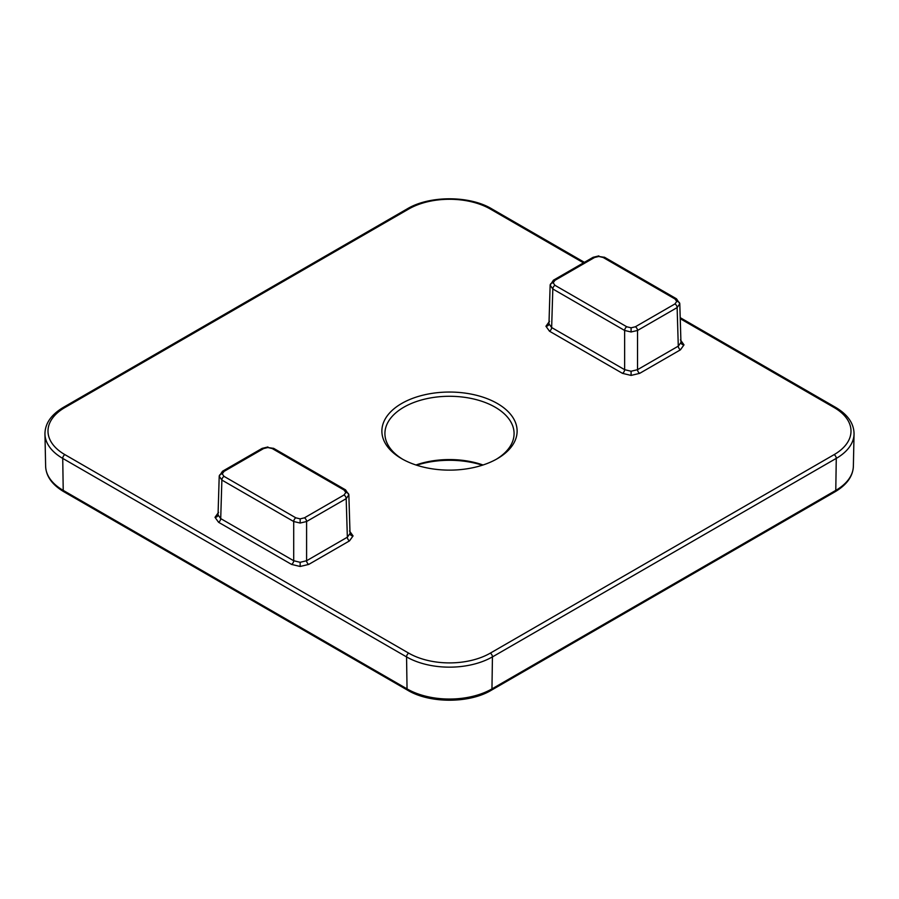 <?xml version="1.0" encoding="UTF-8"?>
<svg xmlns="http://www.w3.org/2000/svg" width="899" height="899" viewBox="0 0 899 899"><rect width="100%" height="100%" fill="white"/><g stroke="black" fill="none" stroke-linecap="round" stroke-linejoin="round"><path stroke-width="1.35" d="M401.684 458.692L401.684 458.692A67.616 39.039 180 0 1 401.684 403.482A67.616 39.039 180 0 1 497.316 403.482A67.616 39.039 180 0 1 497.316 458.692A67.616 39.039 180 0 1 401.684 458.692M496.214 459.31A64.582 37.286 0 0 0 514.082 433.565A64.582 37.286 0 0 0 495.169 407.202A64.582 37.286 0 0 0 424.789 399.122A64.582 37.286 0 0 0 384.918 433.565A64.582 37.286 0 0 0 402.786 459.31M482.358 465.21A67.616 39.039 0 0 0 416.642 465.21M415.956 464.985A64.582 37.286 180 0 1 483.044 464.985M550.143 285.152L548.974 323.831L551.649 327.539L624.636 369.68L631.087 371.242L637.526 369.68L678.284 346.149L680.959 342.44L679.79 303.761L677.127 307.593L637.526 330.461L631.087 331.978L624.636 330.461L552.818 288.984L550.143 285.152L553.436 280.196A3.034 1.753 60 0 1 554.964 280.342L553.177 282.825L554.964 285.309L626.783 326.775L631.087 327.809L635.379 326.775L674.969 303.918L676.756 301.435L674.969 298.962L603.15 257.485L598.846 256.462L594.554 257.485L554.964 280.342M219.21 476.223L218.041 514.891L220.716 518.599L293.703 560.74L300.154 562.302L306.593 560.74L347.351 537.209L350.026 533.5L348.857 494.832L346.182 498.664L306.593 521.521L300.154 523.038L293.703 521.521L221.873 480.055L219.21 476.223L222.502 471.256A3.034 1.753 60 0 1 224.031 471.413L222.244 473.897L224.031 476.369L295.85 517.835L300.154 518.869L304.446 517.835L344.036 494.978L345.823 492.506L344.036 490.022L272.217 448.556L267.913 447.522L263.621 448.556L224.031 471.413M679.79 303.862A3.034 2.483 180 0 0 676.756 301.435M674.969 303.918A3.034 1.753 60 0 1 677.127 307.593L678.284 346.149A3.034 1.753 -120 0 0 680.442 349.823L639.683 373.355L631.087 375.411L622.49 373.355L549.503 331.214L545.94 326.247L549.503 321.291M679.79 303.772L676.498 298.805L604.667 257.339L598.846 256.462M604.667 257.339A3.034 1.753 120 0 0 603.15 257.485M631.087 331.978L631.087 327.809M626.783 326.775A3.034 1.753 120 0 0 624.636 330.461L624.636 369.68A3.034 1.753 -60 0 1 622.49 373.355M550.143 285.253A3.034 2.483 0 0 1 553.177 282.825M272.217 448.556A3.034 1.753 -60 0 1 273.734 448.399L267.913 447.522M219.21 476.313A3.034 2.483 0 0 1 222.244 473.897M348.857 494.922A3.034 2.483 180 0 0 345.823 492.506M344.036 494.978A3.034 1.753 60 0 1 346.182 498.664L347.351 537.209A3.034 1.753 -120 0 0 349.497 540.883L308.739 564.415L300.154 566.471L291.557 564.415L218.558 522.274L215.007 517.318L218.558 512.351M300.154 523.038L300.154 518.869M291.557 564.415A3.034 1.753 -60 0 0 293.703 560.74L293.703 521.521A3.034 1.753 -60 0 1 295.85 517.835M680.442 339.901L683.993 344.868L680.442 349.823M680.959 342.44A3.034 2.483 180 0 0 683.993 344.868M635.379 326.775A3.034 1.753 60 0 1 637.526 330.461L637.526 369.68A3.034 1.753 -120 0 0 639.683 373.355M631.087 371.242L631.087 375.411M554.964 285.309A3.034 1.753 120 0 0 552.818 288.984L551.649 327.539A3.034 1.753 -60 0 1 549.503 331.214M548.974 323.831A3.034 2.483 0 0 1 545.94 326.247M349.497 530.961L353.06 535.928L349.497 540.883M350.026 533.5A3.034 2.483 180 0 0 353.06 535.928M304.446 517.835A3.034 1.753 60 0 1 306.593 521.521L306.593 560.74A3.034 1.753 -120 0 0 308.739 564.415M300.154 562.302L300.154 566.471M224.031 476.369A3.034 1.753 -60 0 0 221.873 480.055L220.716 518.599A3.034 1.753 -60 0 1 218.558 522.274M218.041 514.891A3.034 2.483 0 0 1 215.007 517.318M853.365 466.3C852.915 476.29 846.847 484.763 835.149 491.731A3.034 1.753 -120 0 0 835.778 490.382A60.042 34.668 0 0 0 853.365 466.3L854.05 434.048A60.727 35.061 180 0 1 836.272 458.4A3.034 1.753 -120 0 0 836.272 458.366L492.438 656.911A3.034 1.753 60 0 1 492.438 656.911L491.955 688.892L835.778 490.382L836.272 458.4A3.034 1.753 -120 0 0 834.115 454.636A57.693 33.308 0 0 0 834.115 407.539L680.24 318.696M583.496 262.845L490.292 209.029A57.693 33.308 0 0 0 408.708 209.029L64.885 407.539A57.693 33.308 0 0 0 64.885 454.636L408.708 653.146A57.693 33.308 0 0 0 490.292 653.146L834.115 454.636M64.885 454.636A3.034 1.753 120 0 0 62.728 458.4L63.222 490.382L407.045 688.892L406.562 656.911L62.728 458.4A60.727 35.061 180 0 1 44.95 434.048L45.635 466.3A60.042 34.668 0 0 0 63.222 490.382A3.034 1.753 120 0 0 63.851 491.731C52.153 484.763 46.085 476.29 45.635 466.3M63.851 491.731L407.674 690.241A3.034 1.753 120 0 1 407.045 688.892A60.042 34.668 0 0 0 491.955 688.892A3.034 1.753 60 0 1 491.326 690.241L835.149 491.731M490.292 653.146A3.034 1.753 60 0 1 492.438 656.866A60.727 35.061 180 0 1 406.562 656.911A3.034 1.753 120 0 1 408.708 653.146M64.885 407.539A3.034 1.753 -120 0 0 63.357 407.382C51.131 414.686 44.995 423.575 44.95 434.048M63.357 407.382L407.191 208.883A3.034 1.753 60 0 1 408.708 209.029M407.191 208.883C429.374 195.431 469.626 195.431 491.809 208.883A3.034 1.753 120 0 0 490.292 209.029M680.206 317.65L835.643 407.382A3.034 1.753 120 0 0 834.115 407.539M344.036 490.022A3.034 1.753 -60 0 1 345.564 489.865L273.734 448.399M267.913 446.972L262.103 448.399A3.034 1.753 60 0 1 263.621 448.556M598.846 255.9L593.037 257.339A3.034 1.753 60 0 1 594.554 257.485M676.498 298.805A3.034 1.753 120 0 0 674.969 298.962M407.674 690.241C429.61 703.535 469.39 703.535 491.326 690.241M491.809 208.883L584.384 262.328M835.643 407.382C847.869 414.686 854.005 423.575 854.05 434.048M348.857 494.832L345.564 489.865M262.103 448.399L222.502 471.256M593.037 257.339L553.436 280.196"/></g></svg>
